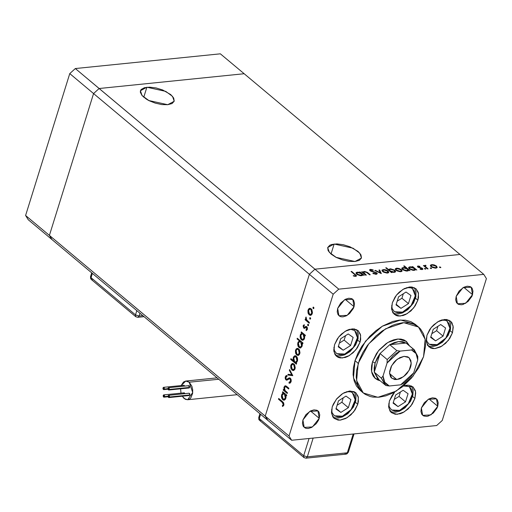 <?xml version="1.0" encoding="UTF-8"?>
<svg xmlns="http://www.w3.org/2000/svg" width="512" height="512" viewBox="0 0 512 512"><rect width="100%" height="100%" fill="white"/><g stroke="black" fill="none" stroke-linecap="round" stroke-linejoin="round"><path stroke-width="0.77" d="M334.118 244.032L353.024 248.186L359.814 253.178L361.44 258.029L355.002 261.517L359.354 260.326L361.453 257.99L360.979 254.854L358.003 251.405L349.939 246.778L343.347 244.742L336.941 243.93L331.699 244.467L329.773 245.222L327.674 247.558L328.147 250.694L331.123 254.144L336.141 257.382L342.438 259.923L349.062 261.376L355.002 261.517L336.096 257.363L329.312 252.371L327.686 247.52L334.118 244.032L331.002 254.042L334.118 244.032M146.874 87.238L165.779 91.392L172.57 96.378L174.189 101.235L167.757 104.723L172.102 103.533L174.202 101.197L173.728 98.061L170.758 94.611L162.688 89.984L156.102 87.949L149.696 87.136L144.454 87.667L141.165 89.466L140.429 90.765L140.339 92.256L142.093 95.616L146.17 99.027L148.89 100.589L155.194 103.13L161.818 104.582L167.757 104.723L148.851 100.57L142.061 95.578L140.442 90.72L146.874 87.238L143.757 97.248L146.874 87.238M244.147 73.728L459.962 254.445L314.925 269.203L99.117 88.486L244.147 73.728L220.346 53.798L244.147 73.728L99.117 88.486L93.581 93.555L99.117 88.486L244.147 73.728L459.962 254.445L314.925 269.203L459.962 254.445L314.925 269.203L75.309 68.557L220.346 53.798L75.309 68.557L69.779 73.626L75.309 68.557L99.117 88.486L244.147 73.728M267.853 420.339L265.216 416.109L309.389 274.272L314.925 269.203L338.726 289.133L483.763 274.374L459.962 254.445L483.763 274.374L338.726 289.133L333.19 294.202L309.389 274.272L314.925 269.203L309.389 274.272L93.581 93.555L309.389 274.272L265.216 416.109L309.389 274.272L265.216 416.109L49.402 235.392L93.581 93.555L49.402 235.392L289.018 436.038L333.19 294.202L289.018 436.038L291.654 440.275L267.853 420.339L265.216 416.109L267.853 420.339L291.654 440.275L436.691 425.517L291.654 440.275L289.018 436.038L265.216 416.109L267.853 420.339L52.038 239.629L49.402 235.392L52.038 239.629L267.853 420.339M396.781 379.578L391.782 378.253L389.568 372.928L391.648 365.632L397.203 359.251L404.026 356.326L399.84 357.613L395.744 360.467L393.92 362.362L391.091 366.707L389.677 371.245L389.581 373.363L390.618 376.909L391.718 378.202L394.861 379.558L398.842 379.155L400.966 378.298L405.062 375.443L406.886 373.549L409.715 369.203L410.618 366.918L411.13 364.666L410.906 360.634L409.088 357.709L407.654 356.813L404.026 356.326L409.024 357.658L411.238 362.982L409.158 370.278L403.603 376.653L396.781 379.578L389.594 373.562L396.781 379.578M405.997 341.126L408.627 345.062L405.997 341.126M378.867 379.584L374.253 372.173L380.045 353.568L387.187 359.546L396.87 350.682L389.728 344.704L380.045 353.568L387.187 359.546L387.098 363.04L383.066 375.987L387.098 363.04L392.941 355.974L396.454 353.197L400.147 351.091L411.52 349.939L414.106 351.398L416.058 353.626L417.286 356.512L417.741 359.923L413.709 372.87L411.027 376.602L404.352 382.714L400.659 384.813L389.286 385.971L386.701 384.512L384.749 382.285L383.52 379.398L383.066 375.987L381.389 378.15L386.01 385.562L384.954 384.794L381.389 378.15L374.253 372.173L375.104 363.078L372.557 361.664L375.104 363.078L380.045 353.568L389.728 344.704L398.624 341.549L406.074 343.04L408.064 344.71M414.266 349.786L417.824 356.429L413.21 349.018L411.52 349.939L400.147 351.091L396.87 350.682L389.728 344.704L406.074 343.04L414.266 349.786L406.074 343.04L413.21 349.018L411.52 349.939L416.058 353.626L417.741 359.923L413.709 372.87L400.659 384.813L389.286 385.971L386.01 385.562L389.286 385.971L384.749 382.285L383.066 375.987L381.389 378.15L374.253 372.173L377.811 378.816L384.954 384.794M379.315 380.077L374.97 378.176L379.379 380.128M406.074 343.04L402.65 341.709L398.624 341.549L394.227 342.566L389.728 344.704L406.074 343.04M375.104 363.078L374.131 367.821L374.253 372.173L380.045 353.568L377.114 358.234L375.104 363.078M417.741 359.923L417.824 356.429L417.741 359.923M387.098 363.04L400.147 351.091L396.87 350.682L387.187 359.546L387.098 363.04M400.659 384.813L401.171 384.57M52.038 239.629L49.402 235.392L93.581 93.555L99.117 88.486L93.581 93.555L69.779 73.626L93.581 93.555L49.402 235.392L25.6 215.462L69.779 73.626L25.6 215.462L49.402 235.392L52.038 239.629L28.237 219.693L25.6 215.462L28.237 219.693L52.038 239.629M372.499 361.85L378.426 350.874L387.872 342.464L398.163 338.995L406.4 341.446L409.421 345.728L406.515 341.542L403.936 339.93L400.864 339.091L397.402 339.053L393.69 339.821L389.869 341.363L386.086 343.622L379.219 349.914L376.39 353.702L372.499 361.85L371.578 365.901L371.405 369.722L371.974 373.165L373.274 376.102L375.251 378.419L377.824 380.032L380.109 380.742L375.36 378.515L371.61 371.584L372.499 361.85M359.917 390.106L356.403 385.984L354.093 380.762L353.075 374.637L353.389 367.846L355.021 360.653L353.446 377.946L360.115 390.278L363.283 392.928L356.621 380.602L358.195 363.309L355.021 360.653L357.914 353.331L361.946 346.157L369.792 336.294L375.93 330.675L382.522 326.08L392.698 321.485L399.296 320.122L405.446 320.186L410.918 321.683L415.309 324.378L400.653 320.013L382.355 326.182L365.568 341.133L355.021 360.653L358.195 363.309L368.742 343.789L385.53 328.838L403.827 322.675L418.477 327.034L425.146 339.36L423.565 356.659L413.024 376.173L396.237 391.123L377.933 397.293L363.29 392.934M414.931 398.458L412.602 396.506L414.931 398.458L412.23 404.122L407.994 409.114L402.867 412.685L400.218 413.76L395.238 414.266L391.309 412.563L389.939 410.95L388.64 406.522L389.402 401.056L394.752 391.987L392.102 395.398L389.402 401.056L388.781 407.814L391.386 412.627L397.107 414.33L404.256 411.923L410.816 406.08L414.931 398.458L415.552 391.706L412.947 386.886L403.462 385.971L406.694 385.222L409.094 385.248L413.024 386.95L415.296 390.605L415.693 392.998L414.931 398.458M357.773 404.275L355.443 402.323L357.773 404.275L355.066 409.933L350.835 414.931L345.709 418.502L340.48 420.109L338.074 420.083L334.15 418.381L332.774 416.768L331.475 412.333L332.237 406.874L336.358 399.251L342.912 393.408L350.061 391.002L355.782 392.704L358.387 397.517L357.773 404.275L353.651 411.898L347.098 417.741L339.949 420.147L334.227 418.445L331.622 413.626L332.237 406.874L333.37 404.013L336.902 398.579L341.677 394.214L344.301 392.646L349.53 391.04L354.074 391.648L355.859 392.768L358.138 396.422L358.413 401.466L357.773 404.275M360.045 342.125L357.715 340.179L360.045 342.125L357.344 347.789L353.107 352.781L347.981 356.358L345.331 357.427L340.352 357.933L338.214 357.35L336.422 356.23L335.053 354.624L333.754 350.189L334.515 344.723L338.63 337.101L345.19 331.258L352.339 328.851L358.061 330.554L360.666 335.373L360.045 342.125L355.93 349.754L349.37 355.59L342.221 358.003L336.499 356.301L333.894 351.482L334.515 344.723L337.216 339.066L339.181 336.435L341.453 334.067L346.573 330.496L349.229 329.427L354.208 328.922L358.138 330.624L360.41 334.272L360.685 339.315L360.045 342.125M417.856 300.218L415.526 298.272L417.856 300.218L415.155 305.882L410.918 310.88L405.792 314.451L403.142 315.52L398.157 316.026L396.019 315.443L392.858 312.717L391.565 308.282L392.32 302.816L396.442 295.194L403.002 289.357L410.144 286.944L415.866 288.646L418.47 293.466L417.856 300.218L413.741 307.846L407.181 313.683L400.032 316.096L394.31 314.394L391.706 309.574L392.32 302.816L395.027 297.158L396.986 294.528L399.264 292.16L404.384 288.589L409.613 286.989L412.019 287.014L415.949 288.717L418.221 292.365L418.496 297.408L417.856 300.218M452.493 332.723L450.163 330.771L452.493 332.723L449.786 338.381L445.549 343.379L440.429 346.95L435.2 348.55L432.794 348.525L430.656 347.942L427.494 345.216L426.195 340.781L426.957 335.322L431.072 327.693L437.632 321.856L444.781 319.443L450.502 321.146L453.107 325.965L452.493 332.723L448.371 340.346L441.818 346.182L434.669 348.595L428.947 346.893L426.342 342.074L426.957 335.322L429.658 329.658L431.622 327.027L433.894 324.659L439.021 321.088L441.67 320.019L446.656 319.514L450.579 321.216L451.955 322.822L453.254 327.258L452.493 332.723M354.022 306.714L345.235 299.36L354.022 306.714L353.299 308.544L349.581 313.536L346.298 315.821L342.95 316.851L341.414 316.832L340.045 316.461L338.022 314.714L337.19 311.872L337.677 308.378L344.512 299.763L352.749 299.309L354.022 306.714L347.187 315.334L338.95 315.782L337.677 308.378L340.666 303.072L345.402 299.27L348.749 298.246L351.654 298.637L352.8 299.354L353.677 300.384L354.509 303.219L354.022 306.714M437.741 406.272L428.947 398.912L437.741 406.272L437.018 408.102L433.299 413.088L428.32 416.064L426.669 416.403L423.763 416.013L421.741 414.266L420.909 411.43L421.395 407.93L428.23 399.315L436.467 398.861L437.741 406.272L430.906 414.886L422.669 415.341L421.395 407.93L424.384 402.624L429.114 398.829L432.461 397.798L435.373 398.189L436.512 398.906L437.395 399.936L438.227 402.771L437.741 406.272M319.258 418.323L310.47 410.97L319.258 418.323L318.534 420.154L316.269 423.635L311.539 427.43L308.192 428.461L306.65 428.442L305.286 428.07L303.258 426.323L302.432 423.482L302.918 419.987L309.747 411.373L317.984 410.918L319.258 418.323L312.422 426.944L304.186 427.392L302.918 419.987L305.901 414.682L310.637 410.88L313.984 409.856L316.89 410.246L318.035 410.963L318.912 411.994L319.744 414.829L319.258 418.323M472.499 294.662L463.712 287.302L472.499 294.662L471.776 296.493L468.058 301.478L463.085 304.454L461.434 304.794L458.528 304.403L456.506 302.656L455.674 299.821L456.16 296.32L462.989 287.706L471.226 287.251L472.499 294.662L465.67 303.277L457.434 303.731L456.16 296.32L459.142 291.014L463.878 287.219L467.226 286.189L470.131 286.579L471.277 287.296L472.154 288.326L472.986 291.162L472.499 294.662M486.4 278.611L442.221 420.448L486.4 278.611L483.763 274.374L486.4 278.611M287.488 392.762L287.264 393.491L283.206 390.093L283.43 389.363L284.166 389.971L283.974 387.379L284.947 385.85L286.067 385.99L288.89 388.275L288.659 389.005L285.606 386.65L284.525 387.584L284.781 390.208L287.488 392.762L284.966 390.502L284.525 387.584L285.344 386.624L285.798 386.72L288.659 389.005L288.89 388.275L286.816 386.534L285.254 385.766L284.064 387.04L284.166 389.971L283.43 389.363L283.206 390.093L287.264 393.491L287.488 392.762M290.323 378.163L291.174 379.77L291.162 381.517L290.285 382.944L289.114 383.2L289.05 382.278L289.907 382.086L290.573 381.12L290.31 379.13L289.453 378.72L286.31 380.109L285.312 378.931L285.178 377.203L285.734 375.962L286.893 375.424L287.027 376.365L285.766 377.587L286.157 379.142L286.931 379.251L289.235 377.888L290.323 378.163L289.37 377.869L286.675 379.322L286.157 379.142L285.824 377.363L287.027 376.365L286.893 375.424L285.28 376.8L285.952 379.891L286.938 380.147L289.453 378.72L290.086 378.886L290.528 381.267L289.05 382.278L289.114 383.2L291.104 381.741L290.323 378.163M292.819 375.648L287.885 375.066L288.128 374.278L291.699 374.778L289.357 370.33L289.606 369.536L292.819 375.648L289.606 369.536L289.357 370.33L291.699 374.778L288.128 374.278L287.885 375.066L292.819 375.648M292.006 370.099L290.912 368.39L290.694 365.914L291.405 364.147L292.864 363.462L294.656 364.845L295.251 367.802L294.835 369.344L293.773 370.445L292.006 370.099L293.312 370.566L295.053 368.768L293.92 363.942L292.224 363.546L290.854 365.248L290.816 368.077L291.386 368.019L290.816 368.077L292.006 370.099L293.024 369.99L292.006 370.099M296.717 354.97L295.622 353.261L295.405 350.784L296.115 349.018L297.574 348.333L299.366 349.715L299.968 352.672L299.546 354.214L298.483 355.315L296.717 354.97L298.022 355.437L299.763 353.638L298.63 348.813L296.934 348.422L295.565 350.118L295.533 352.947L296.102 352.89L295.533 352.947L296.717 354.97L297.734 354.867L296.717 354.97M301.862 333.229L301.107 332.602L301.338 331.872L305.395 335.27L305.171 336L304.467 335.411L304.653 337.76L303.962 339.552L302.291 340.275L301.011 339.418L300.294 337.984L300.07 336.262L300.55 334.291L301.862 333.229L300.288 334.95L301.408 339.821L302.707 340.294L304.486 338.49L304.467 335.411L305.171 336L305.395 335.27L301.338 331.872L301.107 332.602L302.093 332.499L301.107 332.602L301.862 333.229L302.842 333.133L301.862 333.229M313.901 308.256L313.517 308.646L313.062 308.346L313.261 307.11L313.946 307.968L313.363 307.085L312.973 307.482L313.229 308.544L313.901 308.256M309.197 314.906L308.102 313.197L307.885 310.72L308.595 308.954L310.054 308.269L311.846 309.651L312.448 312.608L312.026 314.15L310.963 315.251L309.197 314.906L310.502 315.373L312.243 313.574L311.11 308.749L309.414 308.352L308.045 310.054L308.006 312.883L308.576 312.826L308.006 312.883L309.197 314.906L310.214 314.797L309.197 314.906M310.618 318.79L310.234 319.181L309.779 318.886L309.978 317.651L310.662 318.502L310.08 317.626L309.69 318.016L309.946 319.085L310.618 318.79M309.395 322.438L309.165 323.168L305.107 319.77L305.338 319.04L305.933 319.539L305.632 318.022L306.054 317.011L306.419 319.597L309.395 322.438L306.675 320L306.054 317.011L305.933 319.539L305.338 319.04L305.107 319.77L309.165 323.168L309.395 322.438M308.57 325.363L308.192 325.754L307.731 325.459L307.93 324.224L308.614 325.075L308.032 324.198L307.648 324.589L307.898 325.658L308.57 325.363M303.763 328.115L303.091 326.035L304.218 324.678L304.41 325.466L303.661 326.138L303.782 327.136L304.288 327.488L305.862 326.406L306.701 326.624L307.379 327.834L307.245 329.587L306.253 330.592L306.022 329.792L306.893 328.55L306.272 327.251L304.589 328.339L303.763 328.115L304.474 328.365L306.125 327.238L306.822 328.973L306.022 329.792L306.253 330.592L307.328 329.35L306.701 326.624L305.984 326.381L303.968 327.366L303.661 326.138L304.41 325.466L304.218 324.678L303.162 325.715L304.045 325.626L303.162 325.715L303.763 328.115L304.781 328.006L303.763 328.115M299.488 340.979L297.069 338.95L297.293 338.221L302.989 342.989L302.765 343.718L302.061 343.136L302.31 344.704L301.85 346.784L300.275 348.019L299.002 347.539L297.997 346.029L297.664 343.981L298.157 342.01L299.488 340.979L297.882 342.669L299.002 347.539L300.301 348.013L302.08 346.208L302.061 343.136L302.765 343.718L302.989 342.989L297.293 338.221L297.069 338.95L298.048 338.854L297.069 338.95L299.488 340.979L300.474 340.883L299.488 340.979M295.872 362.81L296.621 363.443L296.397 364.173L290.701 359.398L290.925 358.669L293.299 360.659L293.037 359.085L293.472 356.979L294.547 355.878L295.891 355.923L297.062 357.133L297.619 358.944L297.53 360.787L296.602 362.483L295.872 362.81L297.44 361.094L296.32 356.218L295.027 355.744L293.248 357.555L293.299 360.659L290.925 358.669L290.701 359.398L296.397 364.173L296.621 363.443L295.872 362.81M283.206 393.12L282.458 392.493L282.682 391.763L286.746 395.162L286.515 395.891L285.811 395.302L285.997 397.651L285.306 399.437L283.635 400.166L282.355 399.309L281.645 397.875L281.414 396.154L281.901 394.182L283.206 393.12L281.638 394.835L282.752 399.712L284.051 400.186L285.83 398.381L285.811 395.302L286.515 395.891L286.746 395.162L282.682 391.763L282.458 392.493L283.437 392.39L282.458 392.493L283.206 393.12L284.186 393.018L283.206 393.12M283.27 404.589L282.97 403.008L278.49 399.168L278.72 398.438L283.706 402.95L283.827 405.107L282.573 406.534L282.278 405.741L283.27 404.589L282.278 405.741L282.573 406.534L283.827 405.107L282.47 401.581L278.72 398.438L278.49 399.168L282.189 402.259L283.117 402.17L282.189 402.259L283.27 404.589L283.955 404.518L283.27 404.589M366.304 275.149L365.664 275.219L361.606 271.821L362.982 272.365L363.251 271.776L364.749 271.482L367.392 272.41L370.246 274.752L369.606 274.816L366.458 272.314L364.55 271.917L363.738 272.288L363.782 272.902L366.304 275.149L363.68 272.416L364.55 271.917L366.694 272.454L369.606 274.816L370.246 274.752L368.173 273.018L364.166 271.488L362.982 272.365L361.606 271.821L365.664 275.219L366.304 275.149M376.768 272.806L377.261 273.587L376.595 274.214L373.254 273.664L372.845 273.478L373.165 273.184L375.904 273.76L376.371 273.491L376.211 272.954L370.861 271.174L369.555 269.805L370.746 269.363L373.28 269.978L373.043 270.317L370.752 269.894L370.394 270.093L370.701 270.65L376.768 272.806L370.592 270.56L370.374 270.138L370.938 269.862L373.043 270.317L373.28 269.978L370.438 269.382L369.542 269.837L369.971 270.643L376.122 272.87L376.403 273.427L375.661 273.798L373.165 273.184L372.845 273.478L376.23 274.272L377.235 273.741L376.768 272.806L376.41 273.971L376.768 272.806M381.338 273.619L374.803 270.477L375.501 270.406L380.192 272.704L378.97 270.054L379.661 269.978L381.338 273.619L379.661 269.978L378.97 270.054L380.192 272.704L375.501 270.406L374.803 270.477L381.338 273.619M382.714 271.584L381.99 270.605L382.112 270.022L384.557 269.568L387.686 270.714L388.819 272.365L386.944 273.088L383.718 272.243L382.714 271.584L387.507 273.062L388.813 272.397L388.122 271.034L385.958 269.901L383.309 269.542L382.016 270.208L382.714 271.584M396 270.234L395.405 268.672L397.85 268.218L400.973 269.357L402.112 271.008L400.237 271.731L397.011 270.886L396 270.234L400.8 271.706L402.106 271.04L401.408 269.683L399.251 268.55L396.595 268.192L395.302 268.858L396 270.234M412.864 267.309L412.109 266.682L412.755 266.611L416.813 270.01L415.469 269.491L414.669 270.253L412.909 270.33L409.734 269.203L408.602 267.539L409.434 266.918L410.944 266.835L412.864 267.309L409.926 266.835L408.595 267.558L409.274 268.864L414.106 270.355L415.469 269.491L416.813 270.01L412.755 266.611L412.109 266.682L412.864 267.309M440.576 267.661L439.437 267.258L439.776 266.88L440.832 267.565L439.654 266.886L439.52 267.334L439.654 266.886L439.514 267.328L440.576 267.661L440.71 267.213L440.57 267.661M431.11 266.662L430.387 265.677L430.509 265.094L432.96 264.646L436.083 265.786L437.216 267.437L435.341 268.16L432.115 267.315L431.11 266.662L435.904 268.134L437.21 267.469L436.518 266.112L434.362 264.979L431.706 264.621L430.413 265.286L431.11 266.662M431.322 268.602L430.259 268.275L430.522 267.821L431.571 268.506L430.394 267.827L430.259 268.275L431.322 268.602L431.456 268.154L431.315 268.602M428.083 268.864L427.443 268.928L423.386 265.53L424.627 265.965L424.89 265.363L425.926 265.338L426.01 265.734L425.235 265.914L425.35 266.413L428.083 268.864L425.446 266.547L425.216 265.952L426.01 265.734L425.926 265.338L425.229 265.28L424.627 265.965L423.386 265.53L427.443 268.928L428.083 268.864M425.638 269.184L424.576 268.851L424.71 268.403L425.773 268.73L425.638 269.184L425.773 268.73L424.422 268.557L425.638 269.184L425.773 268.73L425.632 269.184M417.779 267.034L417.389 266.368L417.786 266.048L419.949 266.355L419.866 266.694L418.406 266.451L418.31 266.867L421.875 268.006L422.886 269.146L421.914 269.549L420.09 269.229L420.141 268.87L421.901 269.05L421.875 268.48L417.779 267.034L421.875 268.48L422.067 268.877L421.606 269.126L420.141 268.87L420.09 269.229L422.138 269.536L422.496 268.397L418.4 266.95L418.534 266.426L419.866 266.694L419.949 266.355L418.035 266.01L417.728 266.989L418.035 266.01L417.402 266.336L417.779 267.034M406.112 268.026L403.693 265.997L404.333 265.933L410.029 270.701L408.685 270.182L407.885 270.944L406.125 271.021L402.95 269.894L401.888 268.858L401.971 267.968L404.557 267.584L406.112 268.026L403.142 267.526L401.818 268.243L402.49 269.555L407.322 271.046L408.685 270.182L410.029 270.701L404.333 265.933L403.693 265.997L406.112 268.026M391.315 271.904L392.064 272.531L391.424 272.595L385.728 267.827L386.368 267.763L388.742 269.747L389.088 269.152L390.637 268.832L394.682 270.17L395.571 271.213L395.322 272.026L392.467 272.256L391.315 271.904L394.246 272.378L395.578 271.654L394.899 270.342L390.067 268.858L388.742 269.747L386.368 267.763L385.728 267.827L391.424 272.595L392.064 272.531L391.315 271.904L391.162 272.378L391.315 271.904M360.25 272.659L359.494 272.032L360.141 271.968L364.198 275.366L362.854 274.842L362.054 275.61L360.294 275.686L357.12 274.56L355.987 272.89L356.819 272.275L358.33 272.186L360.25 272.659L357.312 272.186L355.981 272.909L356.659 274.214L361.491 275.706L362.854 274.842L364.198 275.366L360.141 271.968L359.494 272.032L360.25 272.659M355.174 275.885L355.475 275.264L351.034 271.488L351.68 271.424L356.518 275.693L355.706 276.365L353.344 276L353.293 275.603L355.174 275.885L353.293 275.603L353.344 276L355.706 276.365L356.531 275.955L351.68 271.424L351.034 271.488L354.733 274.586L355.616 275.635L355.021 276.358L355.174 275.885M436.691 425.517L442.221 420.448L436.691 425.517M333.19 294.202L338.726 289.133L314.925 269.203L309.389 274.272L333.19 294.202M423.565 356.659L425.523 345.997L425.171 339.514L423.501 333.811L420.576 329.114L418.675 327.2L414.093 324.339L408.621 322.842L402.47 322.778L395.872 324.141L392.48 325.344L382.355 330.899L375.962 336.026L367.52 345.376L362.97 352.365L359.488 359.648L356.563 370.502L356.25 377.293L357.267 383.418L358.266 386.157L361.19 390.848L363.091 392.762L365.254 394.362L370.304 396.55L373.139 397.12L379.296 397.184L385.894 395.821L392.685 393.082L402.656 386.63L411.622 377.888L418.797 367.597L423.565 356.659M430.509 265.984L431.149 265.805L430.509 265.984M431.514 265.222L431.2 265.818L431.622 267.034L431.219 265.574L432.198 265.037L435.878 266.182L436.416 267.194L435.264 268.16L435.405 267.718L431.757 266.598L433.485 267.488L435.597 267.693L436.416 267.187L435.712 266.048L433.549 265.133L431.526 265.216M434.253 265.325L434.362 264.979L434.253 265.325M436.333 266.701L436.518 266.112L436.333 266.701M436.339 267.437L436.742 267.936L436.339 267.437M430.259 268.269L430.394 267.827L430.259 268.269M423.878 265.946L424.026 265.466L423.878 265.946M424.474 266.445L424.627 265.965L424.474 266.445M424.557 266.509L425.229 265.28L425.069 266.432L424.557 266.509M425.811 265.709L425.926 265.338L425.811 265.709M425.267 267.11L425.446 266.547L425.267 267.11M426.573 268.198L426.72 267.725L426.573 268.198M419.846 266.688L419.949 266.355L419.846 266.688M418.272 267.366L418.4 266.95L418.272 267.366M418.835 267.603L418.95 267.245L418.835 267.603M419.994 267.885L420.109 267.52L419.994 267.885M421.51 268.256L421.626 267.898L421.51 268.256M422.138 269.536L422.886 269.152L422.496 268.397L422.138 269.536M421.472 269.536L421.606 269.126L421.472 269.536M412.602 267.091L412.755 266.611L412.602 267.091M414.611 269.632L415.123 270.061L414.611 269.632M415.366 269.824L415.469 269.491L415.366 269.824M408.698 268.218L409.331 268.026L408.698 268.218M409.741 267.437L409.926 266.835L409.741 267.437M410.432 267.251L414.15 268.384L414.694 269.376L413.498 270.374L413.632 269.933L409.92 268.8L409.786 269.235L409.402 267.795L410.432 267.251L409.389 268.013L410.835 269.363L413.197 269.952L414.682 269.408L413.376 267.878L410.432 267.251M404.186 266.413L404.333 265.933L404.186 266.413M407.827 270.323L408.339 270.752L407.827 270.323M408.582 270.509L408.685 270.182L408.582 270.509M401.914 268.909L402.547 268.717L401.914 268.909M402.957 268.122L403.142 267.526L402.957 268.122M403.648 267.942L407.366 269.075L407.91 270.061L406.714 271.066L406.848 270.624L403.136 269.491L403.002 269.926L402.618 268.486L403.648 267.942L402.605 268.704L404.058 270.054L406.413 270.643L407.898 270.093L406.592 268.57L403.648 267.942M395.398 269.555L396.045 269.376L395.398 269.555M396.41 268.794L396.096 269.389L396.512 270.605L396.115 269.146L397.094 268.608L400.774 269.754L401.306 270.765L400.16 271.731L400.301 271.29L396.646 270.17L398.381 271.059L400.301 271.29L401.19 270.957L401.408 269.683L401.229 270.272L399.034 268.858L396.422 268.787M399.142 268.896L399.251 268.55L399.142 268.896M401.235 271.008L401.638 271.507L401.235 271.008M386.221 268.237L386.368 267.763L386.221 268.237M388.595 270.227L388.742 269.747L388.595 270.227M388.71 270.323L389.421 270.054L388.71 270.323M389.882 269.446L390.067 268.858L389.882 269.446M394.714 270.95L394.899 270.342L394.714 270.95L394.259 270.406L394.771 271.418L393.741 271.955L390.029 270.822L389.875 271.302L389.491 269.837L390.547 269.274L394.259 270.406L391.974 269.382L390.054 269.376L389.555 270.285L391.277 271.552L393.741 271.955L393.606 272.397L394.771 271.424L394.707 270.944M394.701 271.648L395.117 272.154L394.701 271.648M382.112 270.906L382.752 270.733L382.112 270.906M383.117 270.15L383.309 269.542L383.117 270.15M385.85 270.246L385.958 269.901L385.85 270.246M387.936 271.629L388.122 271.034L387.936 271.629M387.942 272.365L388.346 272.864L387.942 272.365M383.802 269.958L387.482 271.104L388.019 272.122L386.867 273.088L387.008 272.646L383.36 271.526L383.219 271.955L382.822 270.496L383.802 269.958L382.803 270.739L384.122 272.019L386.579 272.659L388.019 272.115L386.714 270.605L383.802 269.958M375.386 270.758L375.501 270.406L375.386 270.758M380.077 273.056L380.192 272.704L380.077 273.056M379.373 270.925L379.661 269.978L379.373 270.925M373.043 273.568L373.165 273.184L373.043 273.568M375.514 274.278L375.661 273.798L375.514 274.278M369.888 270.573L370.438 269.382L369.888 270.573M370.464 270.976L370.592 270.56L370.464 270.976M371.674 271.456L371.782 271.117L371.674 271.456M373.184 271.834L373.293 271.482L373.184 271.834M376.269 273.862L376.646 274.202L376.269 273.862M362.099 272.23L362.246 271.75L362.099 272.23M362.829 272.845L362.982 272.365L362.829 272.845M362.918 272.915L363.27 272.755M363.981 272.07L364.166 271.488L363.981 272.07M368.026 273.491L368.173 273.018L368.026 273.491M363.674 273.549L363.846 272.998L363.674 273.549M364.691 274.4L364.838 273.92L364.691 274.4M359.987 272.448L360.141 271.968L359.987 272.448M361.997 274.989L362.509 275.418L361.997 274.989M362.752 275.174L362.854 274.842L362.752 275.174M356.083 273.568L356.717 273.382L356.083 273.568M357.126 272.787L357.312 272.186L357.126 272.787M357.818 272.602L361.536 273.741L362.08 274.726L360.883 275.731L361.018 275.29L357.306 274.157L357.171 274.592L356.787 273.146L357.818 272.602L356.774 273.37L358.221 274.72L360.582 275.302L362.067 274.758L360.762 273.229L357.818 272.602M351.526 271.904L351.68 271.424L351.526 271.904M355.27 275.059L355.43 274.566L355.27 275.059M355.475 276.083L355.77 276.358L355.475 276.083M354.49 276.288L354.624 275.866L354.49 276.288M313.811 307.392L312.973 307.482L313.811 307.392M308.742 309.984L308.045 310.054L308.742 309.984M309.619 308.845L309.997 308.486M310.163 308.282L309.414 308.352L310.163 308.282M311.021 315.232L309.856 314.445L311.021 315.232M311.974 314.24L311.456 314.426L311.974 314.24M310.893 309.018L309.901 309.12L311.693 309.402L310.886 309.478L311.744 313.158L312.371 313.094L311.744 313.158L310.445 314.528L309.427 314.176L308.538 310.477L309.901 309.12M310.534 317.933L309.69 318.016L310.534 317.933M307.194 320.55L306.131 319.667L305.107 319.77L306.176 319.514L307.194 320.55M306.368 319.494L305.933 319.539L306.368 319.494M306.24 317.472L305.715 317.53L306.24 317.472M308.486 324.506L307.648 324.589L308.486 324.506M304.211 325.536L304.352 325.242L304.211 325.536M305.286 327.379L304.397 327.469L306.106 326.867L305.082 326.97L306.522 326.502L305.907 327.053M307.43 328.909L306.822 328.973L307.43 328.909M307.2 327.302L306.496 327.373L307.2 327.302M307.066 327.149L306.182 327.238M304.96 328.134L304.358 327.482L304.96 328.134M305.779 327.168L305.466 327.354M305.382 335.322L304.467 335.411L305.382 335.322M303.219 340.154L301.408 339.821L302.426 339.718L302.061 339.354L303.219 340.154M300.979 334.88L300.288 334.95L300.979 334.88M301.6 334.138L302.848 333.133L301.6 334.138M304.435 334.464L304.954 335.36L304.435 334.464M304.23 339.117L303.667 339.328L304.23 339.117M303.187 333.83L302.144 333.939L304.128 334.208L303.149 334.31L303.994 338.048L304.614 337.984L302.65 339.43L301.638 339.098L300.794 335.354L302.144 333.939M302.976 343.04L302.061 343.136L302.976 343.04M300.813 347.872L299.002 347.539L300.026 347.437L299.661 347.072L300.813 347.872M298.573 342.598L297.882 342.669L298.573 342.598M299.552 341.382L300.006 341.043M302.029 342.189L302.547 343.085L302.029 342.189M300.243 347.149L299.232 346.816L298.387 343.078L299.738 341.658L300.742 342.029L301.587 345.766L300.243 347.149L301.261 347.046M300.787 341.555L299.738 341.658M300.742 342.029L299.373 341.76L298.272 343.565L298.496 345.722L300.013 347.155L302.208 345.702L301.587 345.766L301.67 343.686L300.742 342.029M296.262 350.048L295.565 350.118L296.262 350.048M297.139 348.909L297.517 348.55M297.683 348.346L296.934 348.422L297.683 348.346M298.541 355.296L297.376 354.509L298.541 355.296M299.501 354.304L298.982 354.49L299.501 354.304M298.413 349.082L297.421 349.184L299.213 349.466L298.406 349.549L299.264 353.222L299.891 353.158L299.264 353.222L297.965 354.592L296.947 354.24L296.064 350.541L297.421 349.184L296.237 350.106L295.93 352.077L296.384 353.555L297.274 354.458L298.291 354.509L299.098 353.658L299.181 350.682L298.406 349.549L297.395 349.19M295.904 362.803L294.867 361.933L295.904 362.803M294.317 361.472L293.338 360.653L294.317 361.472M291.68 359.302L290.701 359.398L291.68 359.302M293.818 360.608L293.299 360.659L293.818 360.608M293.952 357.485L293.248 357.555L293.952 357.485M294.522 356.819L295.539 355.789L294.522 356.819M296.09 356.506L295.091 356.608L296.902 356.864L296.096 356.947L296.941 360.685L295.59 362.106L294.586 361.734L293.741 357.99L295.091 356.608M296.627 361.997L296.973 361.901M297.562 360.621L296.941 360.685L297.562 360.621M291.552 365.178L290.854 365.248L291.552 365.178M292.429 364.038L292.806 363.68M292.973 363.475L292.224 363.546L292.973 363.475M293.824 370.426L292.666 369.638L293.824 370.426M294.784 369.434L294.272 369.619L294.784 369.434M293.702 364.211L292.71 364.314L294.502 364.595L293.696 364.672L294.554 368.352L295.174 368.288L294.554 368.352L293.254 369.722L292.237 369.37L291.347 365.67L292.71 364.314M292.742 375.501L287.885 375.066L288.902 374.963L289.075 374.406L288.902 374.963L292.742 375.501M292.326 374.714L291.699 374.778L292.326 374.714M289.99 370.266L289.357 370.33L289.99 370.266M289.888 383.123L289.114 383.2L289.888 383.123M291.021 381.926L290.074 382.189L290.131 383.027L290.074 382.189L291.046 381.907M291.226 381.197L290.528 381.267L291.226 381.197M290.835 378.81L290.086 378.886L290.835 378.81M290.63 378.598L289.587 378.707M286.72 379.533L287.296 379.994L285.952 379.891L286.97 379.789L286.573 379.322M286.214 376.704L285.28 376.8L286.214 376.704M286.323 376.627L286.931 375.693L286.323 376.627M286.675 379.322L288.058 379.104L287.04 379.206L288.954 378.47L287.93 378.579L289.856 377.92M289.517 378.093L288.506 378.803M288.288 378.957L287.814 379.194M285.338 390.918L284.224 389.984L283.206 390.093L284.23 389.965L285.338 390.918M284.653 389.926L284.166 389.971L284.653 389.926M284.813 386.963L284.064 387.04L284.813 386.963M285.184 386.662L285.786 385.85L285.184 386.662M287.731 387.302L286.752 387.405L287.731 387.302M286.048 386.643L285.344 386.624M286.726 395.206L285.811 395.302L286.726 395.206M284.563 400.038L282.752 399.712L283.776 399.603L283.411 399.245L284.563 400.038M282.323 394.765L281.638 394.835L282.323 394.765M282.95 394.022L284.192 393.024L282.95 394.022M285.786 394.355L286.298 395.251L285.786 394.355M283.994 399.322L282.989 398.982L282.138 395.245L283.494 393.824L284.493 394.195L285.338 397.933L284 399.322L285.011 399.219M284.538 393.722L283.494 393.824M284.493 394.195L283.123 393.926L282.022 395.731L282.246 397.888L283.763 399.322L285.958 397.869L285.338 397.933L285.421 395.853L284.493 394.195M279.475 399.066L278.49 399.168L279.475 399.066M283.405 405.914L282.278 405.741L283.782 405.235L283.405 405.914M283.866 404.966L283.021 405.056L283.866 404.966M311.744 313.158L311.443 310.17L310.387 309.184L309.35 309.306L308.429 310.963L308.864 313.491L310.438 314.528L311.744 313.158M303.994 338.048L303.718 335.002L302.816 334.08L301.779 334.042L300.672 335.84L301.146 338.509L302.714 339.424L303.994 338.048M293.741 357.99L294.016 361.037L294.918 361.958L295.955 362.003L297.056 360.198L296.582 357.536L295.072 356.614L293.741 357.99M294.554 368.352L294.253 365.363L293.197 364.378L292.16 364.499L291.238 366.157L291.667 368.685L293.248 369.722L294.554 368.352M168.058 396.243L164.544 396.602L163.981 397.171L163.194 395.469L163.75 394.899L164.544 396.602L168.058 396.243M168.915 397.581L189.344 395.501L189.901 394.931L169.472 397.011L168.915 397.581L168.122 395.885L168.685 395.309L169.472 397.011L189.901 394.931L189.325 395.507M188.787 385.709L189.587 386.106L189.722 387.366L169.293 389.446L168.73 390.016L167.942 388.32L168.499 387.75L169.293 389.446L189.722 387.366L189.146 387.942L189.722 387.366L188.928 385.67L168.518 387.744M167.878 388.678L164.358 389.037L163.802 389.606L163.014 387.904L163.571 387.334L164.358 389.037L167.878 388.678M189.203 382.24L218.758 379.232L189.203 382.24L186.886 381.082L185.69 381.03L183.462 381.99L181.178 385.542L185.715 381.03L189.203 382.24L192.717 392.486L187.622 399.731L184.134 398.522L182.259 396.224L185.267 399.27L187.648 399.731L189.882 398.771L190.829 397.792L192.614 393.357L192.698 389.728L191.866 386.195L189.203 382.24M181.024 393.139L180.582 388.813L181.024 393.139M188.966 393.267L189.766 393.67L189.901 394.931L189.107 393.235L168.698 395.309M189.197 395.494L188.685 395.066M183.853 385.293L184.806 386.086L184 385.254L163.584 387.334M188.371 386.24L188.538 385.907M183.622 393.389L184.32 392.826L184.986 393.651L184.179 392.819L163.763 394.899M347.354 452.781L307.315 456.851L313.158 438.086L307.315 456.851L303.686 455.731L309.05 438.502L303.686 455.731L259.251 418.528L303.686 455.731L307.315 456.851L305.997 458.195L307.315 456.851L347.354 452.781L348.326 452.25L346.035 454.125L347.354 452.781L353.197 434.01L347.354 452.781M260.582 414.253L259.251 418.528L260.582 414.253M164.358 389.037L164.23 387.776L163.43 387.373L162.944 388.326L163.142 389.171L163.661 389.6L164.358 389.037M169.293 389.446L169.158 388.186L168.358 387.782L167.942 388.32L168.077 389.581L168.877 389.984L169.293 389.446M169.472 397.011L169.338 395.75L168.538 395.347L168.122 395.885L168.256 397.146L168.774 397.574L169.472 397.011M164.544 396.602L164.41 395.341L163.61 394.938L163.194 395.469L163.328 396.73L163.84 397.165L164.544 396.602M259.917 413.702L258.733 417.517L259.571 420.378L258.733 417.517L259.706 416.992M345.043 453.773L346.035 454.125L305.997 458.195L304 457.581L303.686 455.731L304 457.581L259.571 420.378L260.57 420.64M142.797 315.629L139.11 316L139.962 313.254L139.11 316L137.792 317.344L135.795 316.73L135.475 314.88L91.046 277.677L92.378 273.402L91.046 277.677L90.528 276.666L91.366 279.526L91.046 277.677L135.475 314.88L139.11 316L135.475 314.88L135.795 316.73L137.792 317.344L139.11 316L142.797 315.629M136.806 310.611L135.475 314.88L136.806 310.611M92.365 279.795L91.366 279.526L90.707 278.707L90.528 276.666L91.501 276.141M403.814 385.856L405.946 385.715L409.562 386.886L412.352 394.054L408.25 403.782L399.648 410.374L391.597 409.971L389.344 407.04L388.768 403.821M409.562 386.886L411.814 389.818L412.352 394.054L411.104 398.957L408.25 403.782L404.224 407.795L399.648 410.374L395.213 411.142L391.597 409.971M408.038 393.728L403.117 390.291L395.654 394.989L393.12 403.13L398.042 406.566L405.504 401.869L408.038 393.728L405.504 401.869L398.042 406.566L393.286 402.586L398.042 406.566L393.12 403.13L395.654 394.989L403.117 390.291L408.038 393.728M394.266 399.45L399.027 396.448L405.504 401.869L399.027 396.448L400.416 391.987L399.027 396.448L394.266 399.45M346.65 391.667L350.733 391.878L352.403 392.704L355.194 399.872L351.085 409.6L342.49 416.192L334.432 415.789L332.186 412.858L331.61 409.638M352.403 392.704L354.656 395.635L355.194 399.872L353.939 404.774L351.085 409.6L347.066 413.606L342.49 416.192L338.054 416.96L334.432 415.789M350.88 399.546L345.952 396.109L338.496 400.806L335.962 408.947L340.883 412.384L348.346 407.686L350.88 399.546L348.346 407.686L340.883 412.384L336.128 408.403L340.883 412.384L335.962 408.947L338.496 400.806L345.952 396.109L350.88 399.546M337.107 405.261L341.869 402.266L348.346 407.686L341.869 402.266L343.258 397.805L341.869 402.266L337.107 405.261M441.37 320.115L445.453 320.326L447.123 321.152L449.914 328.314L445.805 338.048L437.203 344.64L429.152 344.23L426.899 341.306L426.323 338.086M447.123 321.152L449.37 324.077L449.914 328.314L448.659 333.222L445.805 338.048L441.786 342.054L437.203 344.64L432.768 345.402L429.152 344.23M445.594 327.994L440.672 324.55L433.21 329.254L430.675 337.389L435.603 340.832L443.059 336.128L445.594 327.994L443.059 336.128L435.603 340.832L430.848 336.845L435.603 340.832L430.675 337.389L433.21 329.254L440.672 324.55L445.594 327.994M431.827 333.709L436.589 330.707L443.059 336.128L436.589 330.707L437.978 326.253L436.589 330.707L431.827 333.709M406.733 287.616L410.816 287.827L412.486 288.653L415.277 295.814L411.168 305.549L402.573 312.141L394.515 311.731L392.269 308.806L391.693 305.581M412.486 288.653L414.739 291.578L415.277 295.814L414.022 300.723L411.168 305.549L407.149 309.555L402.573 312.141L398.138 312.902L394.515 311.731M410.963 295.494L406.035 292.051L398.579 296.749L396.045 304.89L400.966 308.326L408.429 303.629L410.963 295.494L408.429 303.629L400.966 308.326L396.211 304.346L400.966 308.326L396.045 304.89L398.579 296.749L406.035 292.051L410.963 295.494M397.19 301.21L401.952 298.208L408.429 303.629L401.952 298.208L403.341 293.754L401.952 298.208L397.19 301.21M348.928 329.523L351.059 329.382L354.675 330.554L357.466 337.722L353.363 347.45L344.762 354.042L336.71 353.638L334.458 350.714L333.882 347.488M354.675 330.554L356.928 333.485L357.466 337.722L356.218 342.63L353.363 347.45L349.338 351.462L344.762 354.042L340.326 354.81L336.71 353.638M353.152 337.395L348.23 333.958L340.768 338.656L338.234 346.797L343.155 350.234L350.618 345.536L353.152 337.395L350.618 345.536L343.155 350.234L338.4 346.253L343.155 350.234L338.234 346.797L340.768 338.656L348.23 333.958L353.152 337.395M339.379 343.117L344.141 340.115L350.618 345.536L344.141 340.115L345.53 335.661L344.141 340.115L339.379 343.117M408.698 345.12L408.262 344.23M415.302 324.371L418.477 327.034M436.416 267.194L436.128 268.109M431.219 265.574L430.931 266.502M425.216 265.965L424.947 266.835M418.221 266.598L418.029 267.219M422.067 268.883L421.856 269.555M414.694 269.376L414.4 270.317M409.402 267.795L409.114 268.723M407.91 270.061L407.616 271.008M402.618 268.486L402.33 269.414M401.306 270.765L401.024 271.68M396.115 269.146L395.827 270.074M389.491 269.837L389.203 270.739M394.771 271.418L394.483 272.346M388.019 272.122L387.731 273.03M382.822 270.496L382.534 271.43M376.403 273.427L376.134 274.285M370.368 270.15L370.17 270.797M363.68 272.416L363.398 273.318M362.08 274.726L361.786 275.667M356.787 273.146L356.499 274.074M355.616 275.635L355.386 276.378M310.445 314.528L311.462 314.426M304.326 327.482L305.344 327.379M306.125 327.238L307.117 327.136M302.65 339.43L303.667 339.328M297.965 354.592L298.982 354.49M295.597 362.106L296.608 362.003M293.254 369.722L294.272 369.619M289.312 382.266L290.336 382.163M289.53 378.707L290.547 378.605M168.102 396.749L163.981 397.171M189.158 387.942L168.73 390.016M167.923 389.19L163.802 389.606M185.715 381.03L217.088 377.837M187.622 399.731L237.216 394.688M258.733 417.517L258.906 419.552L259.571 420.378M305.997 458.195L304 457.581M346.035 454.125L347.008 453.83L348.326 452.25L354.035 433.926M137.792 317.344L144.09 316.704M90.528 276.666L91.712 272.851M91.366 279.526L135.795 316.73M390.17 411.302L392.704 412.102L395.686 412.166L399.462 411.2L404.973 407.866L410.554 401.254L412.947 395.117L413.101 390.003L411.424 385.92M333.011 417.12L335.539 417.92L338.522 417.984L342.298 417.018L347.814 413.683L353.395 407.072L355.789 400.934L355.942 395.821L354.266 391.738M427.731 345.568L430.259 346.368L433.242 346.426L437.018 345.459L442.534 342.131L448.109 335.514L450.509 329.376L450.662 324.269L448.986 320.186M393.094 313.069L395.622 313.869L398.605 313.926L402.387 312.96L407.898 309.626L413.478 303.014L415.872 296.877L416.026 291.77L414.349 287.68M335.283 354.97L337.818 355.77L340.8 355.834L344.576 354.867L350.086 351.533L355.667 344.922L358.061 338.784L358.214 333.67L356.538 329.587"/></g></svg>
